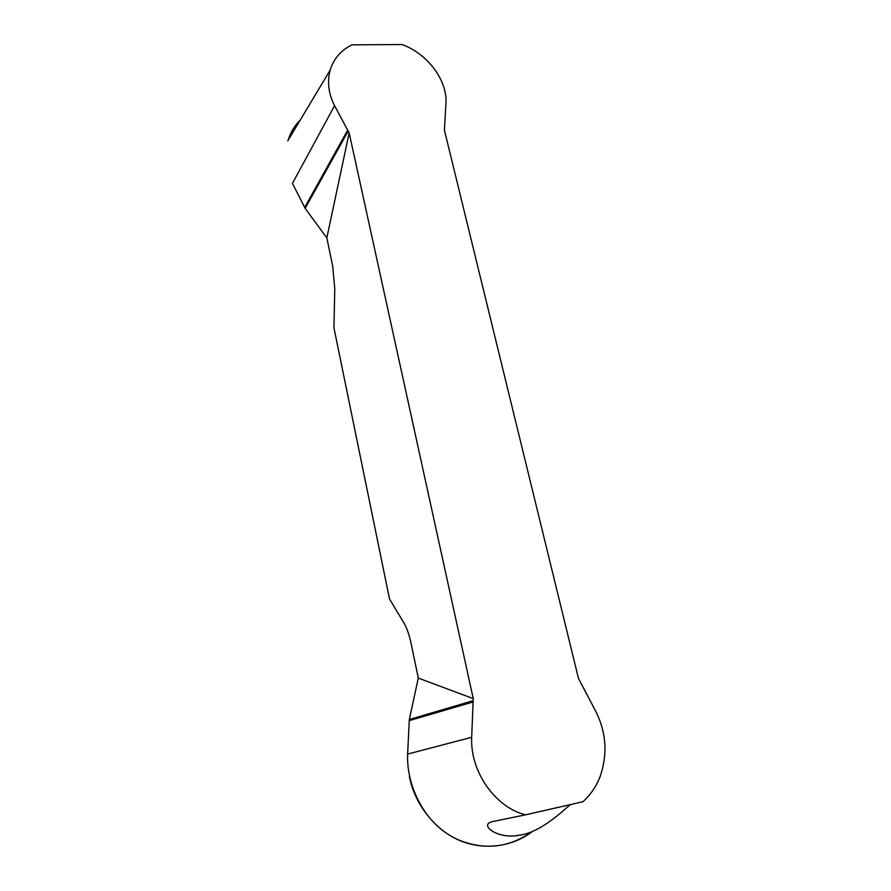 <?xml version="1.0" encoding="UTF-8"?>
<svg xmlns="http://www.w3.org/2000/svg" width="891" height="891" viewBox="0 0 891 891"><rect width="100%" height="100%" fill="white"/><g stroke="black" fill="none" stroke-linecap="round" stroke-linejoin="round"><path stroke-width="1.34" d="M445.968 103.189C447.438 80.223 427.424 53.672 402.108 44.55L352.068 44.84C341.041 50.163 333.724 58.617 330.127 70.177C327.075 82.061 328.545 93.9 334.57 105.684L349.161 132.926L473.255 698.611L471.684 737.291C469.969 771.083 495.017 807.435 525.567 814.808L582.914 801.744C590.51 794.85 596.213 786.519 600.055 776.74C607.718 754.566 606.415 733.026 596.157 712.098L578.482 678.452L444.386 130.075L445.968 103.189M288.127 140.255C290.511 132.414 294.542 125.687 300.211 120.085M570.318 804.606C561.675 812.024 539.5 833.085 518.996 835.212C498.036 839.634 478.623 824.932 491.999 821.736L525.567 814.808M532.35 831.47C509.24 849.468 475.181 851.317 449.654 835.29C423.125 819.486 406.318 784.525 407.632 754.076L409.325 719.505L418.291 678.084L411.096 643.469C409.247 634.782 406.875 627.977 403.979 623.054L389.501 598.93L333.947 327.855L334.771 288.884L332.733 266.309L326.83 237.908L305.156 208.349L292.448 183.357L334.57 105.684M349.161 132.926L326.83 237.908M418.291 678.084L473.255 698.611M409.325 719.505L472.82 700.816M409.169 720.652L472.675 702.097M304.644 207.525L347.468 130.498M305.156 208.349L348.025 131.4M409.582 776.429L409.359 776.473C414.449 803.404 434.463 829.61 458.776 840.013C484.882 850.537 509.385 847.697 532.283 831.492M407.632 754.076L471.684 737.291M330.127 70.177L287.76 140.878"/></g></svg>
